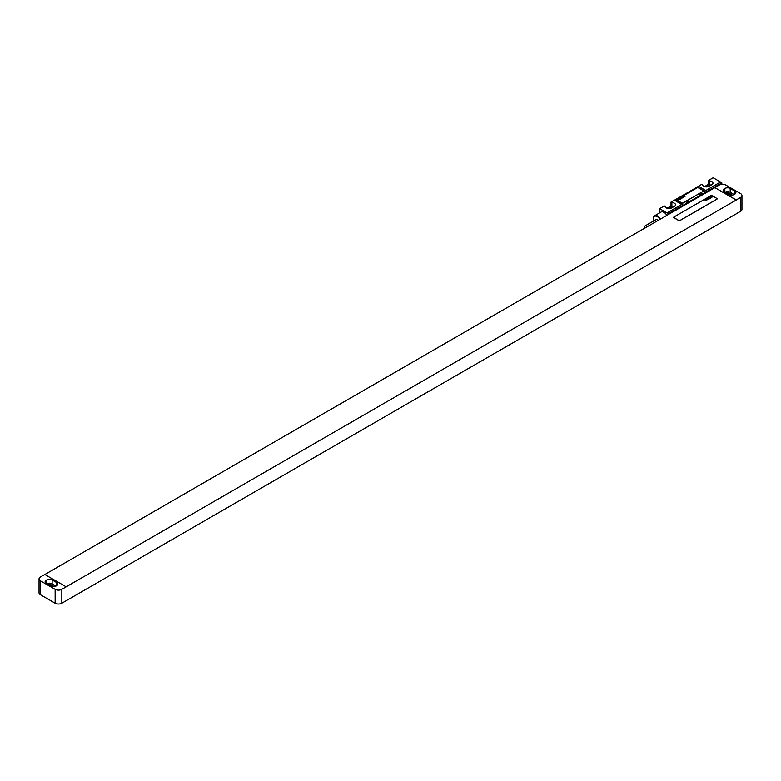 <?xml version="1.0" encoding="UTF-8"?>
<svg xmlns="http://www.w3.org/2000/svg" width="781" height="781" viewBox="0 0 781 781"><rect width="100%" height="100%" fill="white"/><g stroke="black" fill="none" stroke-linecap="round" stroke-linejoin="round"><path stroke-width="1.17" d="M741.95 195.533A4.725 2.733 0 0 1 740.564 197.466L736.219 199.975L714.82 187.616L719.164 185.107A4.725 2.733 0 0 1 725.852 185.107L740.564 193.6A4.725 2.733 0 0 1 741.95 195.533L741.95 209.435A4.725 2.733 180 0 1 740.564 211.368L736.151 213.838M734.745 194.186A3.778 2.187 0 0 0 735.858 192.634A3.778 2.187 0 0 0 734.745 191.091L730.196 188.465A3.778 2.187 0 0 0 724.846 188.465L724.319 188.777A3.778 2.187 0 0 0 723.206 190.32A3.778 2.187 0 0 0 724.319 191.862L728.858 194.489A3.778 2.187 0 0 0 734.208 194.489L734.745 191.091M734.072 194.567L730.196 192.331A3.778 2.187 0 0 0 724.993 192.253M732.305 195.084L729.132 193.258A2.265 1.308 0 0 0 726.369 193.053M714.82 187.616L736.219 200.053L61.836 589.323A4.725 2.733 0 0 1 55.148 589.323L40.436 580.83L40.436 594.731A4.725 2.733 180 0 1 39.05 592.799L39.05 578.906A4.725 2.733 0 0 0 40.436 580.83M44.849 574.504L714.82 187.694M66.18 586.814L44.781 574.465L40.436 576.974A4.725 2.733 0 0 0 39.05 578.906M736.219 213.877L61.836 603.225A4.725 2.733 180 0 1 55.148 603.225L40.436 594.731M54.24 586.56L51.068 584.735A2.265 1.308 0 0 0 48.315 584.53M56.007 586.043L52.142 583.807A3.778 2.187 0 0 0 46.928 583.729M52.142 579.941A3.778 2.187 0 0 0 46.792 579.941L46.255 580.254A3.778 2.187 0 0 0 45.142 581.796A3.778 2.187 0 0 0 46.255 583.339L50.804 585.965A3.778 2.187 0 0 0 56.154 585.965L56.681 585.662A3.778 2.187 0 0 0 57.794 584.11A3.778 2.187 0 0 0 56.681 582.567L52.142 579.941L52.142 583.807M673.749 217.421L673.749 217.343A0.947 0.547 0 0 0 674.032 217.733L678.709 220.437A0.947 0.547 0 0 0 680.046 220.437L716.821 199.204A0.947 0.547 0 0 0 716.821 198.433L712.145 195.728A0.947 0.547 0 0 0 710.808 195.728L674.032 216.962A0.947 0.547 0 0 0 674.032 217.811L678.709 220.515A0.947 0.547 0 0 0 680.046 220.515L716.821 199.282A0.947 0.547 0 0 0 717.104 198.852M720.502 182.022L705.79 190.515A9.46 5.457 -60 0 1 704.638 191.296L720.502 182.022L713.151 177.775L708.465 180.479L708.465 184.336L704.501 186.63M708.465 180.479L709.324 180.967A3.827 2.216 0 0 1 712.965 183.184A3.827 2.216 0 0 1 711.842 184.746L709.168 186.288A3.827 2.216 0 0 1 705.087 186.786A3.827 2.216 0 0 1 702.636 184.833L701.777 184.336L698.439 186.268A9.46 5.457 -60 0 1 697.287 187.049L675.516 199.614A9.46 5.457 -60 0 1 674.364 200.17L671.016 202.094L671.016 205.959L667.062 208.244M671.016 202.094L671.875 202.591A3.827 2.216 0 0 1 675.516 204.798A3.827 2.216 0 0 1 674.393 206.36L671.719 207.912A3.827 2.216 0 0 1 667.638 208.41A3.827 2.216 0 0 1 665.187 206.448L664.328 205.959L659.652 208.664L668.341 213.799L687.065 202.982A3.407 1.962 120 0 0 689.74 201.439L700.44 195.26A3.407 1.962 120 0 0 703.115 193.717L721.839 182.91L721.839 184.336M659.652 212.871L659.652 208.664M702.314 193.258L699.639 194.801A3.407 1.962 120 0 0 702.314 193.258L703.115 193.717M688.94 200.981L686.265 202.523A3.407 1.962 120 0 0 688.94 200.981L689.74 201.439M668.341 214.531L668.341 213.799M699.639 194.801L700.44 195.26M686.265 202.523L687.065 202.982M675.516 199.614L682.877 203.861L667.003 213.028M720.502 182.139L721.839 182.91M681.715 202.982A0.947 0.547 0 0 0 683.053 202.982L703.115 191.404A0.947 0.547 0 0 0 703.115 190.554L698.439 187.85A0.947 0.547 0 0 0 697.101 187.85L677.039 199.438A0.947 0.547 0 0 0 677.039 200.287L681.715 202.904A0.947 0.547 0 0 0 683.053 202.904L703.115 191.325A0.947 0.547 0 0 0 703.398 190.935L703.398 191.013M666.886 215.371A6.053 3.495 -120 0 0 663.996 212.403A6.053 3.495 -120 0 0 660.97 212.11L654.624 215.771A6.053 3.495 -120 0 0 653.365 218.543A6.053 3.495 -120 0 0 653.365 218.739M682.877 203.861A9.46 5.457 -60 0 1 681.715 204.417L667.003 212.91M681.715 204.417L674.364 200.17M705.79 190.515L698.439 186.268M711.13 185.156A3.827 2.216 0 0 0 709.324 184.833L708.465 184.336M709.861 185.888A2.128 1.23 0 0 0 707.635 186.171L706.317 186.932M673.691 206.77A3.827 2.216 0 0 0 671.875 206.448L671.016 205.959M672.421 207.502A2.128 1.23 0 0 0 670.186 207.795L668.868 208.556M709.324 180.967L709.324 184.833M671.875 202.591L671.875 206.448M660.531 219.041A6.053 3.495 -120 0 0 657.651 216.073A6.053 3.495 -120 0 0 654.624 215.771M659.965 219.363A5.584 3.222 -120 0 0 657.309 216.649A5.584 3.222 -120 0 0 653.365 218.934A5.584 3.222 -120 0 0 653.697 220.945M658.188 220.398A2.031 1.171 -120 0 0 657.309 219.549A2.031 1.171 -120 0 0 656.294 219.451L645.126 225.894A2.031 1.171 -120 0 0 644.999 228.003M647.019 226.841A2.031 1.171 -120 0 0 646.141 225.992A2.031 1.171 -120 0 0 645.126 225.894M676.766 199.897L676.766 199.819A0.947 0.547 0 0 0 677.039 200.209L681.715 202.904M712.575 197.017L710.944 196.421L712.575 197.017M711.208 197.515L711.735 197.212L710.388 196.783L711.208 197.515M711.306 197.759L709.978 196.978L711.306 197.759M710.525 198.208L709.06 197.505L710.525 198.208M710.056 198.481L708.757 197.681L710.056 198.481M708.884 198.198L709.49 198.481L708.884 198.198M709.207 198.97L707.625 198.335L709.207 198.97M708.65 199.282L707.274 198.54L708.65 199.282M707.459 199.409L708.103 199.321L707.205 198.579L707.459 199.409M707.235 199.585L706.59 199.096L707.235 199.585M707.43 199.477L706.317 199.135L707.43 199.477M706.385 200.024L707.049 199.926L705.692 199.448L706.385 200.024M706.483 200.258L705.389 199.624L706.483 200.258M706.385 200.6L704.804 199.965L706.385 200.6M685.074 196.353L683.892 196.246L685.074 196.353M684.136 196.9L682.945 196.792L684.136 196.9M683.19 197.437L682.008 197.339L683.19 197.437M681.296 197.749L682.086 198.081L681.296 197.749M681.266 198.354L680.3 198.403L681.266 198.354M679.704 198.667L680.69 199.184L679.704 198.667M678.367 199.438L679.616 199.409L678.367 199.438M677.83 199.848L678.894 200.121L677.83 199.848M724.319 188.777L724.319 191.862M724.846 188.465L724.846 192.175M730.196 188.465L730.196 192.331M729.132 193.258L729.132 194.635M740.564 197.466L740.564 211.368M61.836 603.225L61.836 589.323M51.068 584.735L51.068 586.111M46.792 579.941L46.792 583.651M46.255 580.254L46.255 583.339M56.681 582.567L56.681 585.662M55.148 603.225L55.148 589.323M697.287 187.049L704.638 191.296M707.635 186.825L707.635 186.171M670.186 208.449L670.186 207.795"/></g></svg>
